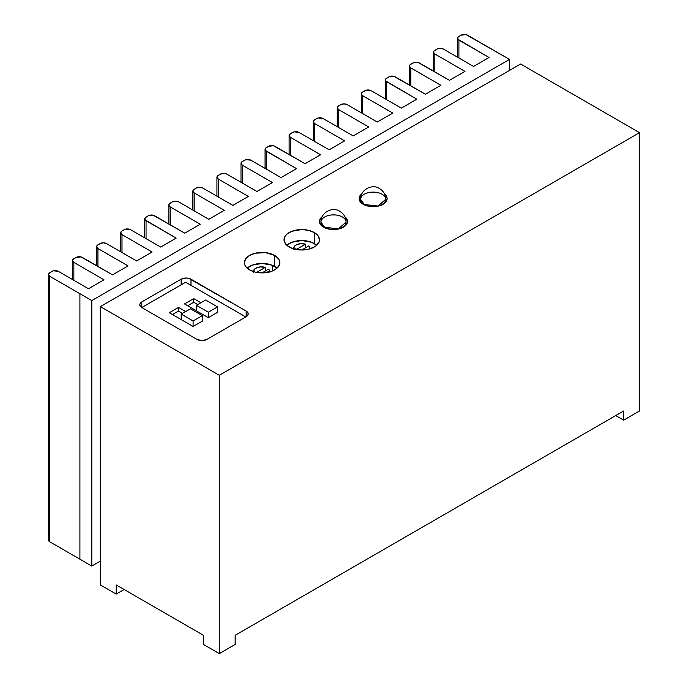 <?xml version="1.0" encoding="UTF-8"?>
<svg xmlns="http://www.w3.org/2000/svg" width="688" height="688" viewBox="0 0 688 688"><rect width="100%" height="100%" fill="white"/><g stroke="black" fill="none" stroke-linecap="round" stroke-linejoin="round"><path stroke-width="1.03" d="M208.808 219.283L178.682 201.885L175.509 201.128L172.335 201.885L169.145 204.009L169.145 205.987L170.117 206.83L200.251 224.228L184.745 233.172L200.251 224.228L170.117 206.83A4.489 2.589 180 0 1 168.809 204.998A4.489 2.589 180 0 1 170.117 203.166L172.335 201.885A4.489 2.589 180 0 1 178.682 201.885L208.808 219.283L224.314 210.33L208.808 219.283M338.573 105.909L340.801 104.628L337.602 106.752L337.266 107.741A4.489 2.589 180 0 1 338.573 105.909M329.139 149.812L299.013 132.414L294.12 131.855L290.448 133.696L289.132 135.527L290.448 137.359L320.574 154.757L305.076 163.71L320.574 154.757L290.448 137.359A4.489 2.589 180 0 1 289.132 135.527A4.489 2.589 180 0 1 290.448 133.696L292.667 132.414A4.489 2.589 180 0 1 299.013 132.414L329.139 149.812L344.645 140.859L329.139 149.812M338.573 109.573A4.489 2.589 180 0 1 337.266 107.741L338.573 109.573L368.708 126.97L353.202 135.914L368.708 126.97L338.573 109.573L338.573 127.469L338.573 109.573M194.188 192.932L224.314 210.33L194.188 192.932A4.489 2.589 180 0 1 192.872 191.109A4.489 2.589 180 0 1 194.188 189.277L196.407 187.996L193.216 190.112L192.872 191.109L194.188 192.932L194.188 210.838L194.188 192.932M314.511 123.47L344.645 140.859L314.511 123.47A4.489 2.589 180 0 1 313.195 121.638A4.489 2.589 180 0 1 314.511 119.807L313.195 121.638L314.511 123.47L314.511 141.367L314.511 123.47M112.548 274.856L128.054 265.903L112.548 274.856L80.969 256.899L76.076 257.467L72.885 259.582L72.541 260.571A4.489 2.589 180 0 1 73.857 258.748L76.076 257.467A4.489 2.589 180 0 1 82.422 257.467L112.548 274.856M97.92 248.514L128.054 265.903L97.92 248.514A4.489 2.589 180 0 1 96.612 246.682A4.489 2.589 180 0 1 97.92 244.851L100.147 243.569L96.948 245.693L96.612 246.682L97.92 248.514L97.92 266.411L97.92 248.514M73.857 262.403L103.991 279.801L88.485 288.754L103.991 279.801L73.857 262.403A4.489 2.589 180 0 1 72.541 260.571L73.857 262.403L73.857 280.308L73.857 262.403M449.462 80.341L464.968 71.389L449.462 80.341L417.883 62.384L412.989 62.943L409.799 65.068L409.463 66.057A4.489 2.589 180 0 1 410.77 64.225L412.989 62.943A4.489 2.589 180 0 1 419.336 62.943L449.462 80.341M434.842 53.999L464.968 71.389L434.842 53.999A4.489 2.589 180 0 1 433.526 52.168A4.489 2.589 180 0 1 434.842 50.336L437.061 49.054L433.87 51.17L433.526 52.168L434.842 53.999L434.842 71.896L434.842 53.999M410.77 67.888L440.905 85.286L425.399 94.239L440.905 85.286L410.77 67.888A4.489 2.589 180 0 1 409.463 66.057L410.77 67.888L410.77 85.794L410.77 67.888M79.911 293.699L79.911 559.206L79.911 293.699L91.805 300.57L79.911 293.699M136.62 260.967L152.117 252.014L136.62 260.967L106.485 243.569L103.312 242.812L100.147 243.569A4.489 2.589 180 0 1 106.485 243.569L136.62 260.967M160.682 247.069L176.18 238.117L160.682 247.069L130.548 229.672L125.663 229.113L121.991 230.953L120.675 232.785L121.991 234.617L152.117 252.014L121.991 234.617A4.489 2.589 180 0 1 120.675 232.785A4.489 2.589 180 0 1 121.991 230.953L124.21 229.672A4.489 2.589 180 0 1 130.548 229.672L160.682 247.069M232.879 205.385L248.377 196.441L232.879 205.385L202.745 187.996L199.58 187.231L196.407 187.996A4.489 2.589 180 0 1 202.745 187.996L232.879 205.385M256.942 191.496L272.448 182.544L256.942 191.496L226.816 174.098L223.643 173.342L220.47 174.098L217.279 176.223L216.935 177.212L218.251 179.043L248.377 196.441L218.251 179.043A4.489 2.589 180 0 1 216.935 177.212A4.489 2.589 180 0 1 218.251 175.38L220.47 174.098A4.489 2.589 180 0 1 226.816 174.098L256.942 191.496M281.005 177.599L296.511 168.646L281.005 177.599L250.879 160.201L245.994 159.642L242.314 161.482L240.998 163.314L242.314 165.146L272.448 182.544L242.314 165.146A4.489 2.589 180 0 1 240.998 163.314A4.489 2.589 180 0 1 242.314 161.482L244.532 160.201A4.489 2.589 180 0 1 250.879 160.201L281.005 177.599M377.273 122.025L392.771 113.073L377.273 122.025L347.139 104.628L343.966 103.871L340.801 104.628A4.489 2.589 180 0 1 347.139 104.628L377.273 122.025M401.336 108.128L416.833 99.175L401.336 108.128L371.202 90.739L366.317 90.171L362.645 92.02L361.329 93.843L362.645 95.675L392.771 113.073L362.645 95.675A4.489 2.589 180 0 1 361.329 93.843A4.489 2.589 180 0 1 362.645 92.02L364.864 90.739A4.489 2.589 180 0 1 371.202 90.739L401.336 108.128M473.533 66.444L489.03 57.5L473.533 66.444L443.399 49.054L440.234 48.298L437.061 49.054A4.489 2.589 180 0 1 443.399 49.054L473.533 66.444M79.911 559.206L91.805 566.078L91.805 300.57L91.805 566.078L100.362 561.133L91.805 566.078L49.794 541.809L79.911 559.198M467.47 35.157L509.49 59.417L509.49 70.408L509.49 59.417L91.805 300.57L509.49 59.417L466.008 34.598L461.123 35.157L457.933 37.281L457.933 39.259L489.03 57.5L458.905 40.102A4.489 2.589 180 0 1 457.589 38.27A4.489 2.589 180 0 1 458.905 36.438L461.123 35.157A4.489 2.589 180 0 1 467.47 35.157M48.478 539.977L49.794 541.809L49.794 276.301L79.92 293.699L49.794 276.301A4.489 2.589 180 0 1 48.478 274.469L49.794 276.301L49.794 541.809A4.489 2.589 0 0 1 48.478 539.977L48.478 274.469A4.489 2.589 180 0 1 49.794 272.637L48.478 274.469M88.485 288.754L58.36 271.356L53.466 270.797L49.794 272.637L52.013 271.356A4.489 2.589 180 0 1 58.36 271.356L88.485 288.754M425.399 94.239L393.82 76.282L388.926 76.841L385.736 78.965L385.736 80.943L416.833 99.175L386.708 81.786A4.489 2.589 180 0 1 385.392 79.954A4.489 2.589 180 0 1 386.708 78.122L388.926 76.841A4.489 2.589 180 0 1 395.273 76.841L425.399 94.239M353.202 135.914L323.076 118.525L318.183 117.958L314.511 119.807L316.729 118.525A4.489 2.589 180 0 1 323.076 118.525L353.202 135.914M305.076 163.71L273.489 145.753L268.604 146.312L265.405 148.436L265.405 150.414L296.511 168.646L266.385 151.257A4.489 2.589 180 0 1 265.069 149.425A4.489 2.589 180 0 1 266.385 147.593L268.604 146.312A4.489 2.589 180 0 1 274.942 146.312L305.076 163.71M184.745 233.172L153.166 215.224L148.273 215.783L145.082 217.898L145.082 219.885L176.18 238.117L146.054 220.728A4.489 2.589 180 0 1 144.738 218.896A4.489 2.589 180 0 1 146.054 217.064L148.273 215.783A4.489 2.589 180 0 1 154.619 215.783L184.745 233.172M458.905 57.998L458.905 40.102L458.905 57.998M386.708 99.683L386.708 81.786L386.708 99.683M362.645 113.58L362.645 95.675L362.645 113.58M290.448 155.264L290.448 137.359L290.448 155.264M266.385 169.153L266.385 151.257L266.385 169.153M242.314 183.051L242.314 165.146L242.314 183.051M218.251 196.94L218.251 179.043L218.251 196.94M170.117 224.727L170.117 206.83L170.117 224.727M146.054 238.624L146.054 220.728L146.054 238.624M121.991 252.522L121.991 234.617L121.991 252.522M363.204 204.302A14.018 8.093 180 0 1 359.102 198.583A14.018 8.093 180 0 1 361.931 193.706L359.368 197L359.368 200.156L360.168 201.679L363.204 204.302L367.753 206.056L375.846 206.52L380.903 205.308L386.063 201.679L387.129 198.583A14.018 8.093 180 0 1 378.477 206.056A14.018 8.093 180 0 1 363.204 204.302M323.558 227.186A14.018 8.093 180 0 1 319.456 221.467A14.018 8.093 180 0 1 322.233 216.634L319.722 219.893L319.722 223.05L321.821 225.965L323.558 227.186L328.107 228.941L336.208 229.405L341.257 228.192L345.127 225.965L347.216 223.05L347.483 221.467A14.018 8.093 180 0 1 338.831 228.941A14.018 8.093 180 0 1 323.558 227.186M314.287 243.535A17.716 10.225 0 0 0 286.81 245.272L291.91 242.262L301.757 240.533L311.595 242.262L316.704 245.272A17.716 10.225 0 0 0 314.287 243.535L314.287 232.544L314.287 243.535M289.227 247.009A17.716 10.225 180 0 1 284.041 239.777A17.716 10.225 180 0 1 294.98 230.325A17.716 10.225 180 0 1 314.287 232.544L318.123 235.864L319.473 239.777L319.129 241.772L316.489 245.461L314.287 247.009L308.534 249.228L301.757 250.011L291.91 248.282L287.025 245.461L284.376 241.772L284.376 237.781L285.391 235.864L287.025 234.092L291.91 231.271L301.757 229.551L308.534 230.325L314.287 232.544A17.716 10.225 180 0 1 319.473 239.777A17.716 10.225 180 0 1 308.534 249.228A17.716 10.225 180 0 1 289.227 247.009M274.641 266.419A17.716 10.225 0 0 0 247.164 268.157L252.272 265.147L262.111 263.427L271.958 265.147L277.058 268.157A17.716 10.225 0 0 0 274.641 266.419L274.641 255.437L274.641 266.419M249.581 269.902A17.716 10.225 180 0 1 244.395 262.67A17.716 10.225 180 0 1 255.334 253.218A17.716 10.225 180 0 1 274.641 255.437L278.477 258.748L279.491 260.675L279.491 264.665L276.843 268.346L271.958 271.175L262.111 272.895L255.334 272.113L249.581 269.902L245.745 266.583L244.739 264.665L244.395 262.67L245.745 258.748L249.581 255.437L255.334 253.218L265.568 252.634L274.641 255.437A17.716 10.225 180 0 1 279.827 262.67A17.716 10.225 180 0 1 268.896 272.113A17.716 10.225 180 0 1 249.581 269.902M615.734 415.561L623.663 420.144L639.522 410.985L639.522 132.664L219.3 375.278L100.362 306.616L100.362 584.938L116.22 594.088L124.15 589.513L116.22 594.088L116.22 584.938L203.442 635.291L203.442 644.441L219.3 653.6L235.158 644.441L235.158 635.291L623.663 410.985L623.663 420.144L639.522 410.985L639.522 132.664L520.592 64.001L639.522 132.664L219.3 375.278L219.3 653.6L219.3 375.278L100.362 306.616L520.592 64.001L100.362 306.616L100.362 584.938L116.22 594.088L116.22 584.938L203.442 635.291L203.442 644.441L219.3 653.6L235.158 644.441L235.158 635.291L623.663 410.985L623.663 420.144L615.734 415.561M384.403 193.784L386.063 195.487L387.129 198.583A14.018 8.093 180 0 0 384.403 193.784M344.86 216.754L346.417 218.371L347.483 221.467A14.018 8.093 180 0 0 344.86 216.754M141.831 301.894L181.159 279.19L186.078 278.012L188.736 278.322L246.175 311.053L247.68 312.352L248.213 313.891L247.68 315.422L246.175 316.729L206.847 339.433L201.937 340.612L197.017 339.433L141.831 307.57L140.326 306.272L139.793 304.732L140.326 303.202L141.831 301.894L141.831 307.51L141.831 301.894L181.159 279.19L181.159 284.798L181.159 279.19A6.949 4.016 180 0 1 190.989 279.19L190.989 285.331L190.989 279.19L246.175 311.053L246.175 316.729L246.175 311.053A6.949 4.016 180 0 1 248.213 313.891A6.949 4.016 180 0 1 246.175 316.729L206.847 339.433A6.949 4.016 180 0 1 197.017 339.433L141.831 307.57A6.949 4.016 180 0 1 139.793 304.732A6.949 4.016 180 0 1 141.831 301.894M185.614 282.226L245.771 316.962L185.614 282.226L141.771 307.536L185.614 282.226M185.648 311.544L178.484 307.407L169.282 312.713L181.211 319.602L193.104 326.465L202.298 321.158L202.298 315.663L193.104 320.978L181.211 314.106L190.404 308.8L202.298 315.663L202.298 321.158L193.104 326.465L193.104 320.978L193.104 326.465L181.211 319.602L181.211 314.106L181.211 319.602L169.282 312.713L178.484 307.407L178.484 311.071L178.484 307.407L185.648 311.544M200.87 302.754L193.706 298.618L184.504 303.924L196.433 310.813L208.326 317.675L217.52 312.369L208.326 317.675L196.433 310.813L184.504 303.924L193.706 298.618L193.706 302.281L187.678 305.756L193.706 302.281L193.706 298.618L200.87 302.754M205.635 300.011L196.433 305.317L196.433 310.813L196.433 305.317L208.326 312.189L208.326 317.675L208.326 312.189L217.52 306.874L217.52 312.369L217.52 306.874L205.635 300.011L217.52 306.874L208.326 312.189L196.433 305.317L205.635 300.011M197.705 304.586L193.706 302.281L197.705 304.586M172.456 314.545L178.484 311.071L182.475 313.375L178.484 311.071L172.456 314.545M190.404 308.8L202.298 315.663L193.104 320.978L181.211 314.106L190.404 308.8M253.399 271.571A8.187 4.73 180 0 1 265.301 267.365L265.301 271.012L265.301 267.365L260.305 266.91L255.798 268.234L254.293 269.429L253.502 272.319M256.598 272.388L265.301 267.365L256.598 272.388M265.301 269.971L266.204 270.487L265.301 269.971M269.713 272.138L269.584 270.573L268.578 269.12A8.187 4.73 180 0 1 269.773 271.579A8.187 4.73 180 0 1 269.756 271.898M268.578 269.12L262.033 272.895L268.578 269.12M293.613 248.867A8.187 4.73 180 0 1 293.57 248.385A8.187 4.73 180 0 1 305.472 244.171L305.472 247.818L305.472 244.171L300.475 243.715L295.969 245.04L294.464 246.235L293.673 249.125M296.244 249.503L305.472 244.171L296.244 249.503M292.804 248.609L293.578 248.162L292.804 248.609M305.472 246.777L306.375 247.293L305.472 246.777M272.577 270.917L272.577 265.405L272.577 270.917M309.884 248.944L309.755 247.379L308.749 245.926A8.187 4.73 180 0 1 309.944 248.385A8.187 4.73 180 0 1 309.901 248.858M308.749 245.926L301.679 250.011L308.749 245.926M324.633 227.272L324.633 227.754L324.633 227.272A12.556 7.25 180 0 1 320.961 222.138A12.556 7.25 180 0 1 328.709 215.447A12.556 7.25 180 0 1 342.4 217.012A12.556 7.25 180 0 1 346.073 222.138A12.556 7.25 180 0 1 338.324 228.837A12.556 7.25 180 0 1 324.633 227.272L338.324 228.837L346.073 222.138C346.064 217.451 343.888 213.779 339.537 211.121C332.175 206.374 320.427 212.85 320.961 222.138L324.633 227.272M364.262 204.482L364.262 204.482A12.556 7.25 180 0 1 360.589 199.357A12.556 7.25 180 0 1 368.338 192.657A12.556 7.25 180 0 1 382.029 194.222A12.556 7.25 180 0 1 385.701 199.357A12.556 7.25 180 0 1 377.953 206.047A12.556 7.25 180 0 1 364.262 204.482L377.953 206.047L385.701 199.357C385.693 194.661 383.517 190.989 379.165 188.331C371.804 183.584 360.056 190.06 360.589 199.357L364.262 204.482M337.266 107.741L337.266 126.712M192.872 191.109L192.872 210.081M313.195 121.638L313.195 140.61M96.612 246.682L96.612 265.654M72.541 260.571L72.541 279.552M433.526 52.168L433.526 71.139M409.463 66.057L409.463 85.028M457.589 38.27L457.589 57.242M385.392 79.954L385.392 98.926M361.329 93.843L361.329 112.823M289.132 135.527L289.132 154.499M265.069 149.425L265.069 168.397M240.998 163.314L240.998 182.294M216.935 177.212L216.935 196.183M168.809 204.998L168.809 223.97M144.738 218.896L144.738 237.867M120.675 232.785L120.675 251.756M346.073 225.01L346.073 222.138M320.961 225.114L320.961 222.138M385.701 202.134L385.701 199.357M360.589 202.212L360.589 199.357"/></g></svg>

